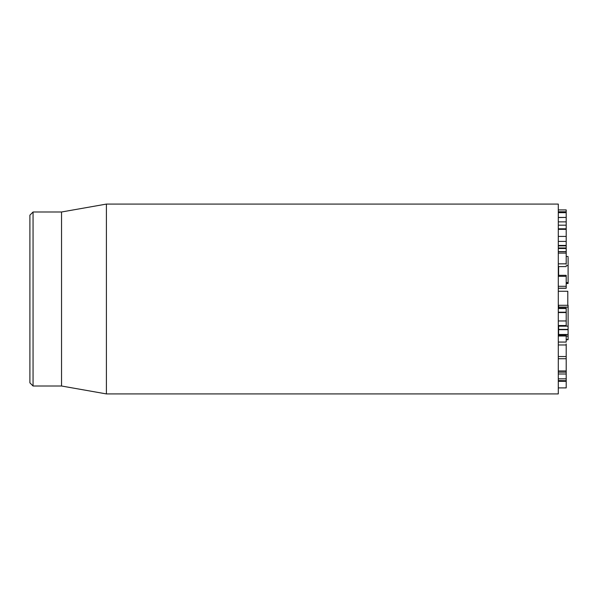 <?xml version="1.0" encoding="UTF-8"?>
<svg xmlns="http://www.w3.org/2000/svg" width="598" height="598" viewBox="0 0 598 598"><rect width="100%" height="100%" fill="white"/><g stroke="black" fill="none" stroke-linecap="round" stroke-linejoin="round"><path stroke-width="0.9" d="M558.293 380.582L566.201 380.702L566.201 343.955M558.293 356.535L566.201 356.535M558.293 344.979L566.201 344.979M558.293 342.063L566.201 342.063L566.201 334.97M558.293 336.009L566.201 336.009M558.293 335.104L566.201 335.104M566.201 325.14L566.201 308.105L558.293 308.105M558.293 320.962L566.201 320.962M558.293 312.552L566.201 312.552M558.293 308.523L566.201 308.523M558.293 288.169L566.201 288.169L566.201 275.386M558.293 286.293L566.201 286.293M558.293 228.81L566.201 228.81L566.201 209.913L558.293 209.913L566.201 209.913M558.293 212.679L566.201 212.679M558.293 211.774L566.201 211.774M566.201 245.763L566.201 229.46M558.293 229.34L566.201 229.34M558.293 217.418L566.201 217.418L558.293 217.552M566.201 264.189L566.201 245.524M558.293 263.845L566.201 263.845M558.293 253.104L566.201 253.104M558.293 251.698L566.201 251.698M558.293 251.594L566.201 251.594M558.293 247.968L566.201 247.968M558.293 387.893L566.201 387.893L566.201 380.702L558.293 380.702M558.293 381.322L566.201 381.322M558.293 299L558.293 204.082L106.399 204.082L106.399 393.918L558.293 393.918L558.293 299M29.9 299L29.9 382.847L33.062 386.009L33.062 211.991L29.9 215.153L29.9 299M33.062 386.009L61.542 386.009L61.542 211.991L33.062 211.991M568.1 257.424L568.1 283.146M566.201 282.577L568.1 282.577M558.607 275.319L558.607 266.588M558.607 329.079L558.607 325.536M558.607 308.105L558.607 305.436M558.607 326.157L568.1 326.157L568.1 329.079M568.1 305.436L568.1 326.157M566.201 339.716L568.1 339.716L566.201 339.791M558.607 334.559L568.1 334.484L568.1 339.716M558.607 334.484L558.607 329.685L568.1 329.685L568.1 334.484L558.607 334.484M558.607 329.685L568.1 329.685M558.293 291.263L567.786 291.263L567.786 305.294M558.293 276.328L566.201 276.328M558.293 241.42L566.201 241.42M558.293 236.419L566.201 236.419M558.293 221.865L566.201 221.865M558.293 248.499L566.201 248.499M558.293 245.868L566.201 245.868M558.293 378.833L566.201 378.833M558.293 373.997L566.201 373.997M558.293 372.15L566.201 372.15M566.201 265.602L568.1 265.602M558.607 307.088L568.1 307.088M566.201 339.514L568.1 339.514M566.201 336.143L568.1 336.143M558.607 329.408L568.1 329.408M566.201 358.718L558.293 358.718M566.201 334.559L558.293 334.559M566.201 325.536L558.293 325.536M566.201 312.208L558.293 312.208M566.201 288.258L558.293 288.258M566.201 275.319L558.293 275.319M566.201 225.192L558.293 225.192M566.201 266.588L558.293 266.588M566.201 245.434L558.293 245.434M566.201 370.947L558.293 370.947M61.542 386.009L106.399 393.918M61.542 211.991L106.399 204.082M566.201 256.497L568.1 256.497M566.201 283.512L568.1 283.512M558.607 305.294L568.1 305.294"/></g></svg>
